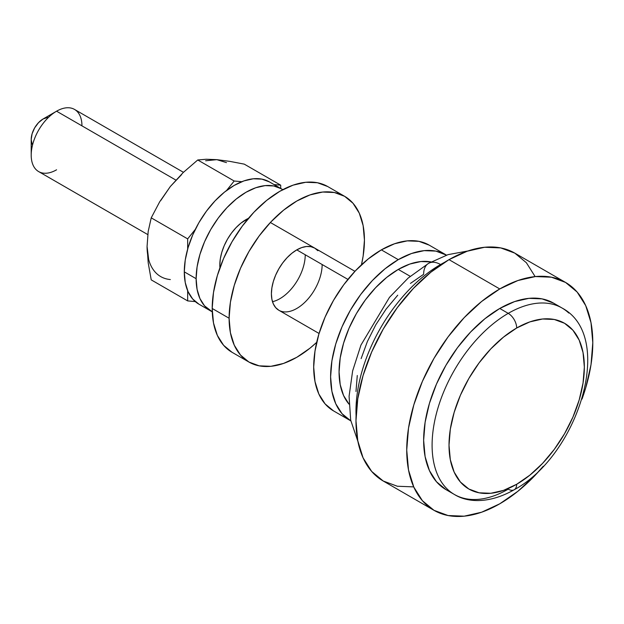 <?xml version="1.0" encoding="UTF-8"?>
<svg xmlns="http://www.w3.org/2000/svg" width="624" height="624" viewBox="0 0 624 624"><rect width="100%" height="100%" fill="white"/><g stroke="black" fill="none" stroke-linecap="round" stroke-linejoin="round"><path stroke-width="0.94" d="M56.573 169.798A35.88 20.717 -60 0 1 31.2 155.15A35.88 20.717 -60 0 1 56.573 111.197L43.04 119.012A16.747 9.672 120 0 0 31.2 139.519L32.105 133.77L34.671 127.85L38.509 122.671L43.04 119.012L47.572 117.437M183.44 172.31L74.513 109.418A35.88 20.717 120 0 0 56.573 111.197L175.851 180.063L56.573 111.197A35.88 20.717 120 0 0 33.134 142.818A35.88 20.717 120 0 0 38.633 171.577L147.763 234.577M356.078 415.724A119.613 69.061 -60 0 1 440.56 264.529A23.923 13.814 -120 0 0 428.594 263.344A23.923 13.814 60 0 1 440.56 264.529A119.613 69.061 120 0 0 356.078 415.724M445.942 489.598L436.472 481.744L429.437 470.613L425.108 456.62L423.641 440.318L425.108 422.323L429.437 403.338L436.472 384.08L445.942 365.297L457.47 347.701L470.636 331.984L484.91 318.739L499.762 308.474L508.225 313.357L499.762 308.474A107.648 62.15 120 0 0 429.437 403.338A107.648 62.15 120 0 0 445.942 489.598L454.397 494.481C467.875 502.882 489.723 503.701 514.199 489.746A11.957 6.903 60 0 1 508.225 489.154A107.648 62.15 -60 0 1 454.397 494.481A107.648 62.15 -60 0 1 437.892 408.221A107.648 62.15 -60 0 1 508.225 313.357A11.957 6.903 60 0 1 516.68 328.006A95.69 55.247 -60 0 1 584.345 367.076A95.69 55.247 -60 0 1 516.68 484.271L529.877 475.145L542.576 463.367L554.268 449.397L564.525 433.758L572.941 417.066L579.189 399.945L583.042 383.066L584.345 367.076L583.042 352.583L579.189 340.15L572.941 330.252L564.525 323.271L554.268 319.472L542.576 319.004L529.877 321.883L516.68 328.006L503.482 337.132L490.784 348.902L479.092 362.879L468.835 378.511L460.418 395.21L454.171 412.331L450.317 429.211L449.015 445.201L450.317 459.693L454.171 472.126L460.418 482.024L468.835 489.005L479.092 492.804L490.784 493.272L503.482 490.386L516.68 484.271A11.957 6.903 60 0 1 514.199 489.746A11.957 6.903 -120 0 0 516.68 484.271A95.69 55.247 -60 0 1 449.015 445.201A95.69 55.247 -60 0 1 516.68 328.006A11.957 6.903 -120 0 0 508.225 313.357A107.648 62.15 120 0 0 440.014 401.606A107.648 62.15 120 0 0 447.65 489.466M565.547 282.422A131.57 75.964 -60 0 1 582.005 399.11L585.718 387.855L591.014 364.65L592.8 342.654L591.014 322.733L585.718 305.635L577.122 292.024L565.547 282.422L551.452 277.204L535.369 276.565L517.912 280.527L499.762 288.943A131.57 75.964 -60 0 1 565.547 282.422L514.8 253.126A131.57 75.964 120 0 0 449.015 259.646L499.762 288.943L481.611 301.486L464.162 317.671L448.079 336.89L433.976 358.387L422.409 381.35L413.813 404.882L408.517 428.095L406.731 450.083L408.517 470.012L413.813 487.11L422.409 500.713L433.976 510.315L448.079 515.533L464.162 516.181L481.611 512.218L499.762 503.802L517.912 491.26L535.369 475.067L543.27 466.214A131.57 75.964 -60 0 1 499.762 503.802A131.57 75.964 -60 0 1 433.976 510.315A131.57 75.964 -60 0 1 413.813 404.882A131.57 75.964 -60 0 1 499.762 288.943L449.015 259.646A131.57 75.964 120 0 0 363.059 375.586A131.57 75.964 120 0 0 383.23 481.018L371.662 471.416L363.059 457.805L357.77 440.716L355.984 420.787L357.77 398.798L363.059 375.586L371.662 352.045L383.23 329.09L397.332 307.593L413.416 288.374L430.864 272.189L449.015 259.646L467.165 251.23L484.622 247.268L500.705 247.907L514.8 253.126L526.375 262.727L534.971 276.338M349.042 404.173L343.574 395.515L340.205 384.634L339.066 371.959L340.205 357.958L343.574 343.192L349.042 328.216L356.405 313.599L365.375 299.918L375.617 287.695L386.716 277.391L398.268 269.412L410.218 276.307L398.268 269.412A83.725 48.344 120 0 0 346.07 335.657A83.725 48.344 120 0 0 349.011 404.141M381.358 249.873A95.69 55.247 120 0 0 318.841 334.199A95.69 55.247 120 0 0 333.512 410.881L325.096 403.892L318.841 394.001L314.995 381.56L313.693 367.076L314.995 351.078L318.841 334.199L325.096 317.078L333.512 300.386L343.762 284.747L355.462 270.777L368.152 258.999L381.358 249.873L394.555 243.758L407.246 240.872L418.946 241.34L429.203 245.138A95.69 55.247 120 0 0 381.358 249.873L398.268 259.646L381.358 249.873M350.821 420.872A95.69 55.247 -60 0 1 350.423 420.646A95.69 55.247 -60 0 1 335.759 343.964A95.69 55.247 -60 0 1 398.268 259.646A95.69 55.247 -60 0 1 446.113 254.904A95.69 55.247 -60 0 1 446.511 255.138L435.864 251.105L424.164 250.637L411.473 253.523L398.268 259.646L385.07 268.765L372.38 280.543L360.68 294.512L350.423 310.151L342.007 326.851L335.759 343.964L331.906 360.844L330.611 376.841L331.906 391.334L335.759 403.767L342.007 413.665L350.821 420.872M347.911 279.396L296.774 249.881L347.911 279.396M246.418 220.802L245.193 220.1L246.418 220.802M32.105 144.23L31.2 139.519L31.2 155.15M431.114 261.932A83.725 48.344 120 0 0 398.268 269.412L409.82 264.053L420.927 261.534L431.161 261.94M355.984 391.49L357.279 375.492M361.132 358.613L367.388 341.5L375.796 324.8L386.053 309.161L397.753 295.191M410.444 283.413L423.641 274.295A23.923 13.814 60 0 1 428.594 263.344L448.024 254.639L467.891 250.981M444.678 262.259A119.613 69.061 120 0 0 440.56 264.529M413.416 486.876L397.332 486.236L383.23 481.018L433.976 510.315M499.762 308.474L514.613 301.587L528.895 298.35L542.053 298.873L553.589 303.147A107.648 62.15 120 0 0 499.762 308.474M568.792 313.045A107.648 62.15 120 0 0 508.225 313.357A107.648 62.15 -60 0 1 562.045 308.022L553.589 303.139M56.573 111.197L43.04 119.012L56.573 111.197A35.88 20.717 -60 0 1 81.947 125.845M272.493 301.696A35.88 20.717 120 0 0 305.237 254.764M322.148 264.529A35.88 20.717 -60 0 1 306.485 300.635A35.88 20.717 -60 0 1 278.834 310.253A35.88 20.717 -60 0 1 271.401 293.826L271.892 299.263L273.335 303.919L275.675 307.632L278.834 310.253L319.059 333.473M327.701 186.537L317.452 182.746L305.752 182.278L293.062 185.156L279.864 191.279L266.659 200.405L253.968 212.176L242.268 226.153L232.019 241.784L223.603 258.484L217.347 275.605L213.502 292.484L212.199 308.474A95.69 55.247 120 0 0 232.019 352.279L223.603 345.298L217.347 335.4L213.502 322.967L212.199 308.474L229.109 318.24A95.69 55.247 -60 0 0 248.929 362.045A95.69 55.247 -60 0 0 316.688 342.35L309.98 348.184L296.774 357.31L283.577 363.425L270.886 366.311L259.186 365.843L248.929 362.045L240.513 355.064L234.265 345.166L230.412 332.732L229.109 318.24A95.69 55.247 -60 0 1 270.886 221.941A95.69 55.247 -60 0 1 344.62 196.31A95.69 55.247 -60 0 1 364.439 240.115L363.137 256.105L361.444 264.833A95.69 55.247 -60 0 0 364.439 240.115L363.137 225.623L359.291 213.19L353.036 203.291L344.62 196.31L327.701 186.537A95.69 55.247 120 0 0 253.968 212.176A95.69 55.247 120 0 0 212.199 308.474L229.109 318.24L230.412 302.25L234.265 285.371L240.513 268.25L248.929 251.55L259.186 235.919L270.886 221.941L283.577 210.171L296.774 201.045L309.98 194.93L322.67 192.044L334.37 192.512L344.62 196.31M317.873 250.715L314.714 248.102L310.869 246.675L306.485 246.503L301.727 247.58L296.774 249.881L291.829 253.297L287.063 257.712L282.68 262.954L278.834 268.819L275.675 275.083L273.335 281.502L271.892 287.828L271.401 293.826A35.88 20.717 -60 0 1 287.063 257.712A35.88 20.717 -60 0 1 314.714 248.102M219.921 267.758A37.081 21.411 -60 0 1 219.812 265.013L219.921 267.758M269.474 181.927L261.908 179.127L253.282 178.784L243.922 180.905L234.187 185.422L224.453 192.145L215.093 200.834L206.466 211.138L198.9 222.667L192.699 234.983L188.081 247.611L185.242 260.06L184.291 271.853A70.574 40.747 120 0 0 198.9 304.161L192.699 299.013L188.081 291.712L185.242 282.539L184.291 271.853L196.131 278.686A70.574 40.747 -60 0 0 210.74 310.994A70.574 40.747 -60 0 0 212.261 311.797L204.539 305.846L199.93 298.545L197.09 289.372L196.131 278.686A70.574 40.747 -60 0 1 226.933 207.667A70.574 40.747 -60 0 1 281.315 188.76A70.574 40.747 -60 0 1 282.766 189.673L269.474 181.927A70.574 40.747 120 0 0 215.093 200.834A70.574 40.747 120 0 0 184.291 271.853L196.131 278.686L197.09 266.893L199.93 254.444L204.539 241.823L210.74 229.507L218.306 217.971L226.933 207.667L236.293 198.986L246.028 192.254L255.762 187.746L265.122 185.617L273.749 185.96L281.315 188.76M248.461 218.33L240.911 223.135L235.997 227.698L231.465 233.119L227.487 239.171L224.227 245.645L221.809 252.275L220.311 258.82L219.812 265.013A37.081 21.411 -60 0 1 248.461 218.33M205.631 160.766L216.848 159.658L226.481 162.63M148.66 259.444L147.069 246.418M160.696 200.608L170.329 186.514L181.553 174.673M234.187 181.015L241.808 181.701L234.187 181.015L226.567 190.492L234.187 181.015L197.746 159.978L234.187 181.015M274.069 184.579L280.706 185.172L280.706 188.409L280.706 185.172L274.069 184.579M195.289 301.595L187.668 300.908L187.668 290.753L187.668 300.908L195.289 301.595M187.668 249.046L187.668 238.883L195.289 229.414L187.668 238.883L151.226 217.846L159.689 201.794L170.329 186.514L183.199 172.544L197.746 159.978L206.209 159.253L216.848 159.658L229.718 161.351L244.265 164.135L280.706 185.172L244.265 164.135L229.718 161.351L216.848 159.658L206.209 159.253L197.746 159.978L183.199 172.544L170.329 186.514L159.689 201.794L151.226 217.846L187.668 238.883L187.668 249.046M147.069 246.457L148.2 262.852L151.226 279.872L187.668 300.908L151.226 279.872L148.2 262.852L147.069 246.457L148.184 231.481L151.226 217.846L148.184 231.481L147.069 246.457A65.785 37.978 120 0 0 170.329 279.552M357.919 441.464L350.688 420.17L349.081 396.31L352.638 370.906L360.945 345.08L389.47 297.367L408.135 278.086L428.594 263.344M333.512 410.881L350.423 420.646M270.364 222.495L354.939 271.323M429.195 245.138L446.113 254.904M514.199 489.746C577.879 455.785 615.896 336.492 562.045 308.022M248.929 362.045L232.019 352.279M210.74 310.994L198.9 304.161"/></g></svg>
